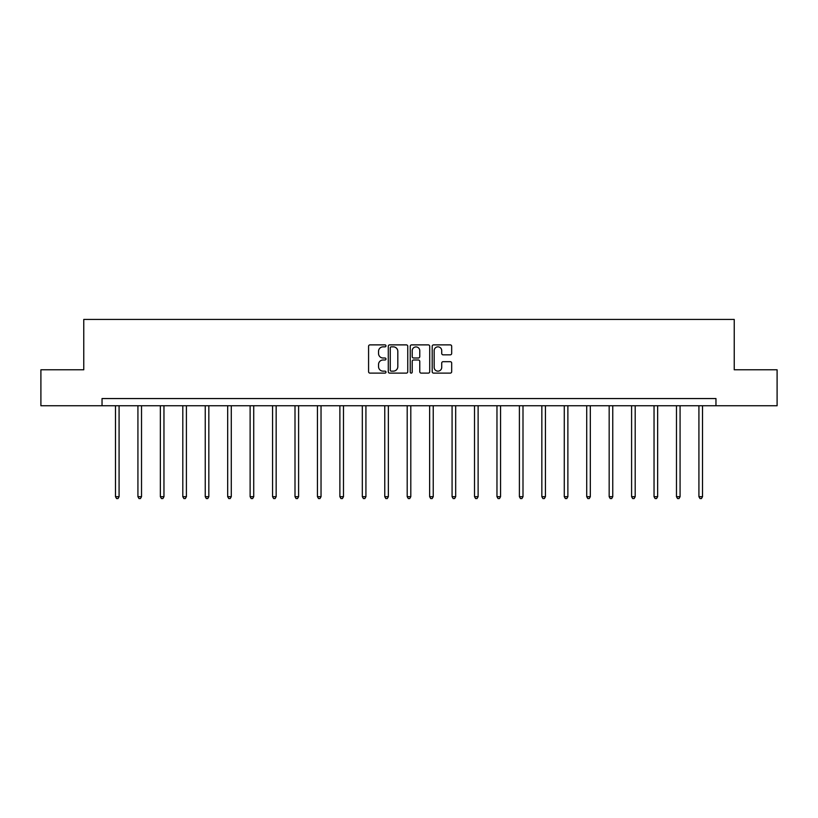 <?xml version="1.0" encoding="UTF-8"?>
<svg xmlns="http://www.w3.org/2000/svg" width="818" height="818" viewBox="0 0 818 818"><rect width="100%" height="100%" fill="white"/><g stroke="black" fill="none" stroke-linecap="round" stroke-linejoin="round"><path stroke-width="1.23" d="M385.984 345.871A0.992 0.992 0 0 0 385.002 344.879L369.992 344.879A1.411 1.411 0 0 0 368.581 346.29L368.581 371.709A1.411 1.411 0 0 0 369.992 373.12L385.002 373.12A0.992 0.992 0 0 0 385.984 372.129A0.992 0.992 0 0 0 385.002 371.147L383.059 371.147A4.519 4.519 0 0 1 378.54 366.628L378.54 364.511A4.519 4.519 0 0 1 383.059 359.992L385.002 359.992A0.992 0.992 0 0 0 385.984 359A0.992 0.992 0 0 0 385.002 358.008L383.059 358.008A4.519 4.519 0 0 1 378.54 353.488L378.54 351.372A4.519 4.519 0 0 1 383.059 346.852L385.002 346.852A0.992 0.992 0 0 0 385.984 345.871M450.268 354.838A1.411 1.411 0 0 0 451.679 353.427L451.679 346.29A1.411 1.411 0 0 0 450.268 344.879L433.601 344.879A1.411 1.411 0 0 0 432.19 346.29L432.19 371.709A1.411 1.411 0 0 0 433.601 373.12L450.268 373.12A1.411 1.411 0 0 0 451.679 371.709L451.679 363.09A1.411 1.411 0 0 0 450.268 361.679L443.131 361.679A1.411 1.411 0 0 0 441.72 363.09L441.72 367.364A3.773 3.773 0 0 1 437.947 371.147A3.773 3.773 0 0 1 434.164 367.364L434.164 350.636A3.773 3.773 0 0 1 437.947 346.852A3.773 3.773 0 0 1 441.72 350.636L441.72 353.427A1.411 1.411 0 0 0 443.131 354.838L450.268 354.838M102.035 405.748L40.9 405.748L40.9 369.787L83.763 369.787L83.763 319.439L734.237 319.439L734.237 369.787L777.1 369.787L777.1 405.748L715.965 405.748L715.965 398.56L102.035 398.56L102.035 405.748L715.965 405.748M407.763 346.29A1.411 1.411 0 0 0 406.352 344.879L389.695 344.879A1.411 1.411 0 0 0 388.284 346.29L388.284 371.709A1.411 1.411 0 0 0 389.695 373.12L406.352 373.12A1.411 1.411 0 0 0 407.763 371.709L407.763 346.29M411.648 344.879L428.305 344.879A1.411 1.411 0 0 1 429.716 346.29L429.716 371.709A1.411 1.411 0 0 1 428.305 373.12L421.178 373.12A1.411 1.411 0 0 1 419.767 371.709L419.767 361.403A1.411 1.411 0 0 0 418.356 359.992L413.622 359.992A1.411 1.411 0 0 0 412.211 361.403L412.211 372.129A0.992 0.992 0 0 1 411.219 373.12A0.992 0.992 0 0 1 410.237 372.129L410.237 346.29A1.411 1.411 0 0 1 411.648 344.879M391.249 346.852A0.992 0.992 0 0 0 390.258 347.844L390.258 370.155A0.992 0.992 0 0 0 391.249 371.147L393.294 371.147A4.519 4.519 0 0 0 397.814 366.628L397.814 351.372A4.519 4.519 0 0 0 393.294 346.852L391.249 346.852M419.767 350.707A3.773 3.773 0 0 0 415.994 346.924A3.773 3.773 0 0 0 412.211 350.707L412.211 356.597A1.411 1.411 0 0 0 413.622 358.008L418.356 358.008A1.411 1.411 0 0 0 419.767 356.597L419.767 350.707M115.481 405.748L115.481 496.69L119.08 496.69L119.08 405.748M119.08 496.69L117.996 498.561L116.565 498.561L115.481 496.69M137.925 405.748L137.925 496.69L141.524 496.69L141.524 405.748M141.524 496.69L140.44 498.561L138.999 498.561L137.925 496.69M160.359 405.748L160.359 496.69L163.958 496.69L163.958 405.748M163.958 496.69L162.884 498.561L161.443 498.561L160.359 496.69M182.803 405.748L182.803 496.69L186.402 496.69L186.402 405.748M186.402 496.69L185.318 498.561L183.886 498.561L182.803 496.69M205.246 405.748L205.246 496.69L208.835 496.69L208.835 405.748M208.835 496.69L207.762 498.561L206.32 498.561L205.246 496.69M227.68 405.748L227.68 496.69L231.279 496.69L231.279 405.748M231.279 496.69L230.195 498.561L228.764 498.561L227.68 496.69M250.124 405.748L250.124 496.69L253.723 496.69L253.723 405.748M253.723 496.69L252.639 498.561L251.198 498.561L250.124 496.69M272.568 405.748L272.568 496.69L276.157 496.69L276.157 405.748M276.157 496.69L275.083 498.561L273.641 498.561L272.568 496.69M295.001 405.748L295.001 496.69L298.601 496.69L298.601 405.748M298.601 496.69L297.517 498.561L296.085 498.561L295.001 496.69M317.445 405.748L317.445 496.69L321.034 496.69L321.034 405.748M321.034 496.69L319.961 498.561L318.519 498.561L317.445 496.69M339.879 405.748L339.879 496.69L343.478 496.69L343.478 405.748M343.478 496.69L342.405 498.561L340.963 498.561L339.879 496.69M362.323 405.748L362.323 496.69L365.922 496.69L365.922 405.748M365.922 496.69L364.838 498.561L363.396 498.561L362.323 496.69M384.767 405.748L384.767 496.69L388.356 496.69L388.356 405.748M388.356 496.69L387.282 498.561L385.84 498.561L384.767 496.69M407.2 405.748L407.2 496.69L410.8 496.69L410.8 405.748M410.8 496.69L409.716 498.561L408.284 498.561L407.2 496.69M429.644 405.748L429.644 496.69L433.233 496.69L433.233 405.748M433.233 496.69L432.16 498.561L430.718 498.561L429.644 496.69M452.078 405.748L452.078 496.69L455.677 496.69L455.677 405.748M455.677 496.69L454.603 498.561L453.162 498.561L452.078 496.69M474.522 405.748L474.522 496.69L478.121 496.69L478.121 405.748M478.121 496.69L477.037 498.561L475.595 498.561L474.522 496.69M496.966 405.748L496.966 496.69L500.555 496.69L500.555 405.748M500.555 496.69L499.481 498.561L498.039 498.561L496.966 496.69M519.399 405.748L519.399 496.69L522.999 496.69L522.999 405.748M522.999 496.69L521.915 498.561L520.483 498.561L519.399 496.69M541.843 405.748L541.843 496.69L545.432 496.69L545.432 405.748M545.432 496.69L544.359 498.561L542.917 498.561L541.843 496.69M564.277 405.748L564.277 496.69L567.876 496.69L567.876 405.748M567.876 496.69L566.802 498.561L565.361 498.561L564.277 496.69M586.721 405.748L586.721 496.69L590.32 496.69L590.32 405.748M590.32 496.69L589.236 498.561L587.805 498.561L586.721 496.69M609.165 405.748L609.165 496.69L612.754 496.69L612.754 405.748M612.754 496.69L611.68 498.561L610.238 498.561L609.165 496.69M631.598 405.748L631.598 496.69L635.197 496.69L635.197 405.748M635.197 496.69L634.114 498.561L632.682 498.561L631.598 496.69M654.042 405.748L654.042 496.69L657.641 496.69L657.641 405.748M657.641 496.69L656.557 498.561L655.116 498.561L654.042 496.69M676.476 405.748L676.476 496.69L680.075 496.69L680.075 405.748M680.075 496.69L679.001 498.561L677.56 498.561L676.476 496.69M698.92 405.748L698.92 496.69L702.519 496.69L702.519 405.748M702.519 496.69L701.435 498.561L700.004 498.561L698.92 496.69"/></g></svg>
